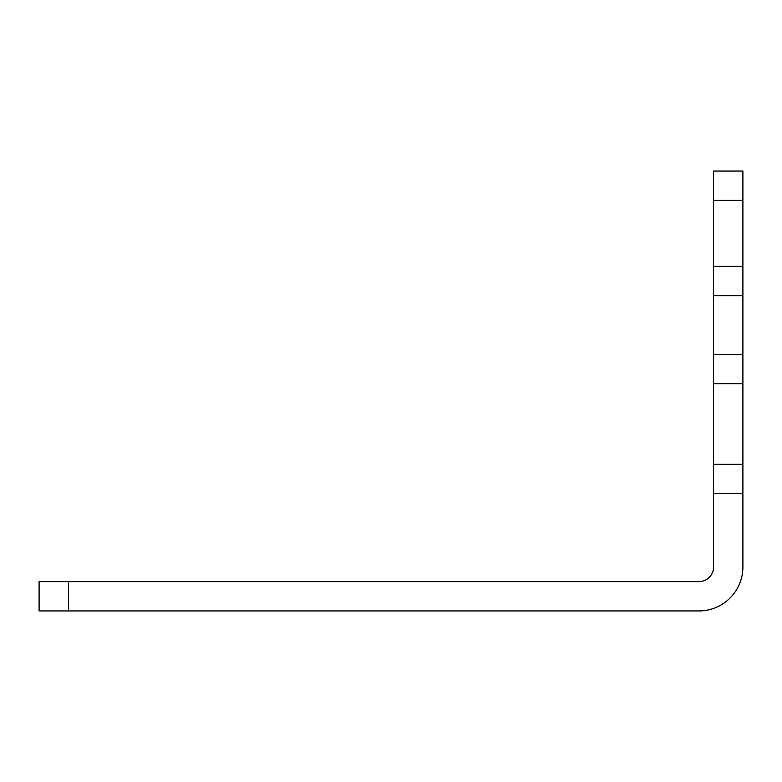 <?xml version="1.0" encoding="UTF-8"?>
<svg xmlns="http://www.w3.org/2000/svg" width="782" height="782" viewBox="0 0 782 782"><rect width="100%" height="100%" fill="white"/><g stroke="black" fill="none" stroke-linecap="round" stroke-linejoin="round"><path stroke-width="1.17" d="M713.575 464.312L713.575 171.062L742.9 171.062L742.9 493.638L713.575 493.638L713.575 464.312L742.9 464.312M68.425 610.938L39.1 610.938L39.1 581.613L68.425 581.613L68.425 610.938L698.913 610.938A43.988 43.988 0 0 0 742.9 566.95L742.9 493.638M68.425 581.613L698.913 581.613A14.663 14.663 0 0 0 713.575 566.95L713.575 493.638M742.9 200.388L713.575 200.388M713.575 266.369L742.9 266.369M742.9 383.669L713.575 383.669M713.575 354.344L742.9 354.344M742.9 295.694L713.575 295.694"/></g></svg>
